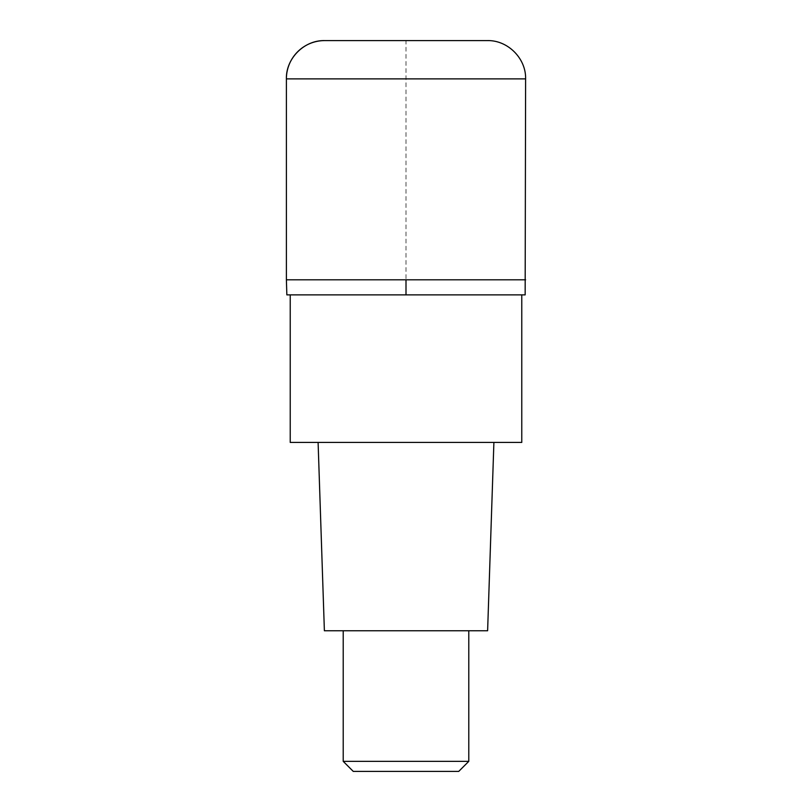 <?xml version="1.0" encoding="UTF-8"?>
<svg xmlns="http://www.w3.org/2000/svg" width="812" height="812" viewBox="0 0 812 812"><rect width="100%" height="100%" fill="white"/><g stroke="black" fill="none" stroke-linecap="round" stroke-linejoin="round"><path stroke-width="0.61" stroke-dasharray="4.06 3.04" d="M525.608 279.805L286.392 279.805L525.608 279.805M286.392 279.805L406 279.805L406 40.6L324.668 40.6L487.332 40.6M525.151 294.878L286.849 294.878M406 294.878L290.229 294.878L521.771 294.878L406 294.878L406 279.805M521.771 442.418L290.229 442.418M406 442.418L318.101 442.418L406 442.418M487.616 630.762L324.384 630.762M406 630.762L343.212 630.762L406 630.762M468.788 761.351L343.212 761.351M458.739 771.4L353.261 771.4M286.392 78.876L525.608 78.876"/><path stroke-width="1.22" d="M406 279.805L525.608 279.805L286.392 279.805L406 279.805L406 294.878L525.151 294.878L525.608 78.876L286.392 78.876L286.392 279.805L286.392 78.876C285.865 58.423 304.216 40.072 324.668 40.6A38.276 38.276 0 0 0 286.392 78.876M525.608 78.876C526.135 58.423 507.784 40.072 487.332 40.6L324.668 40.6M286.392 279.805L286.849 294.878L406 294.878M290.229 294.878L290.229 442.418L521.771 442.418L521.771 294.878M318.101 442.418L324.384 630.762L487.616 630.762L493.899 442.418M468.788 761.351L458.739 771.4L353.261 771.4L343.212 761.351L468.788 761.351L468.788 630.762M343.212 761.351L343.212 630.762"/></g></svg>
